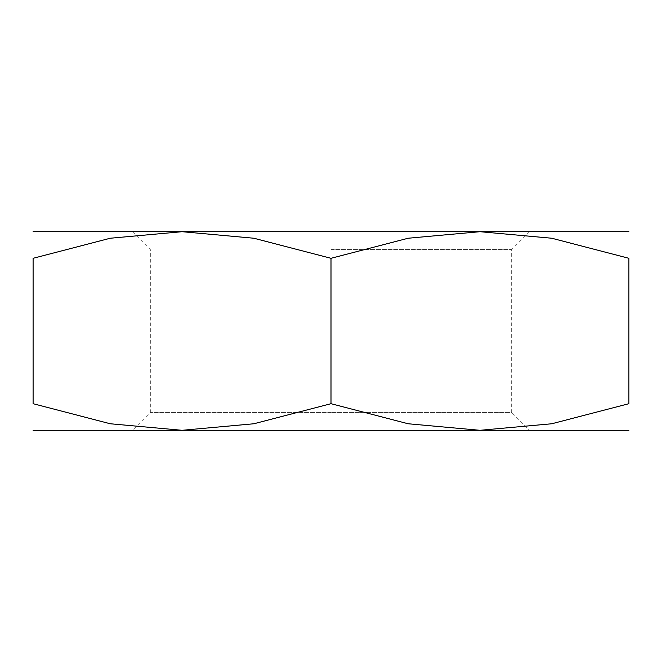 <?xml version="1.0" encoding="UTF-8"?>
<svg xmlns="http://www.w3.org/2000/svg" width="662" height="662" viewBox="0 0 662 662"><rect width="100%" height="100%" fill="white"/><g stroke="black" fill="none" stroke-linecap="round" stroke-linejoin="round"><path stroke-width="0.5" stroke-dasharray="3.31 2.48" d="M331 249.615L511.685 249.615L331 249.615M33.1 231.7L479.95 231.7L408.197 238.229L331 258.304L253.803 238.229L182.05 231.7L110.297 238.229L33.1 258.304L33.1 403.696L110.297 423.771L182.05 430.3L253.803 423.771L331 403.696L408.197 423.771L479.95 430.3L551.703 423.771L628.9 403.696L628.9 258.304L551.703 238.229L479.95 231.7L331 231.7L529.6 231.7L511.685 249.615L511.685 412.385L331 412.385L511.685 412.385L529.6 430.3L331 430.3L529.6 430.3M33.1 430.3L628.9 430.3M479.95 231.7L628.9 231.7M628.9 258.362C628.9 222.68 628.9 222.68 628.9 258.362M33.1 258.362C33.1 222.68 33.1 222.68 33.1 258.362M33.1 403.638C33.1 439.32 33.1 439.32 33.1 403.638M628.9 403.638C628.9 439.32 628.9 439.32 628.9 403.638M331 430.3L132.4 430.3L331 430.3M331 412.385L150.315 412.385L331 412.385M331 231.7L132.4 231.7L331 231.7M331 258.304L331 403.696M132.4 231.7L150.315 249.615L150.315 412.385L132.4 430.3"/><path stroke-width="0.99" d="M529.6 231.7L479.95 231.7L551.703 238.229L628.9 258.304L628.9 403.696L551.703 423.771L479.95 430.3L182.05 430.3L110.297 423.771L33.1 403.696L33.1 258.304L110.297 238.229L182.05 231.7L253.803 238.229L331 258.304L408.197 238.229L479.95 231.7L33.1 231.7M628.9 430.3L479.95 430.3L408.197 423.771L331 403.696L253.803 423.771L182.05 430.3L33.1 430.3M628.9 258.362C628.9 222.68 628.9 222.68 628.9 258.362M628.9 231.7L479.95 231.7M33.1 258.362C33.1 222.68 33.1 222.68 33.1 258.362M628.9 403.638C628.9 439.32 628.9 439.32 628.9 403.638M33.1 403.638C33.1 439.32 33.1 439.32 33.1 403.638M331 258.304L331 403.696"/></g></svg>

